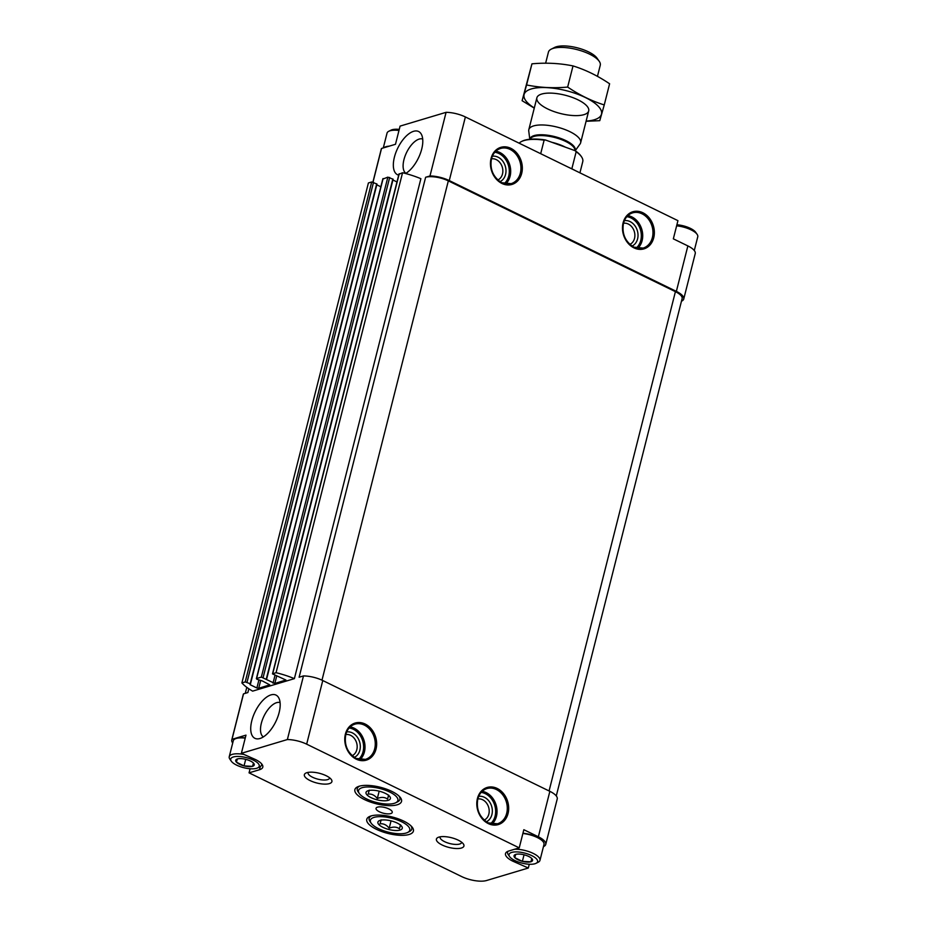 <?xml version="1.0" encoding="UTF-8"?>
<svg xmlns="http://www.w3.org/2000/svg" width="927" height="927" viewBox="0 0 927 927"><rect width="100%" height="100%" fill="white"/><g stroke="black" fill="none" stroke-linecap="round" stroke-linejoin="round"><path stroke-width="1.39" d="M237.335 758.981L237.509 758.923A9.56 3.384 -165.8 0 1 238.517 758.715A9.56 3.384 -165.8 0 1 245.748 759.34L246.049 759.422A9.56 3.384 -165.8 0 1 252.526 762.261A9.56 3.384 -165.8 0 1 253.384 763.002L253.511 763.13A9.56 3.384 -165.8 0 1 252.619 766.293L252.434 766.351A9.56 3.384 -165.8 0 1 244.207 765.922L243.894 765.841A9.56 3.384 -165.8 0 1 236.559 762.261L236.431 762.133A9.56 3.384 -165.8 0 1 237.335 758.981L236.431 762.133M253.326 760.128A14.705 5.191 -165.8 0 0 236.628 756.467A14.705 5.191 -165.8 0 0 231.298 761.194A14.705 5.191 -165.8 0 0 243.697 767.672A14.705 5.191 -165.8 0 0 257.683 767.88A14.705 5.191 -165.8 0 0 253.326 760.128M252.619 766.293L253.511 763.13M244.207 765.922L252.434 766.351M236.559 762.261L243.894 765.841M515.679 854.427L515.852 854.37A9.56 3.384 -165.8 0 1 516.849 854.173A9.56 3.384 -165.8 0 1 524.091 854.798L524.392 854.879A9.56 3.384 -165.8 0 1 530.858 857.718A9.56 3.384 -165.8 0 1 531.727 858.46L531.855 858.587A9.56 3.384 -165.8 0 1 530.951 861.739L530.777 861.797A9.56 3.384 -165.8 0 1 522.538 861.38L522.237 861.299A9.56 3.384 -165.8 0 1 514.902 857.718L514.775 857.591A9.56 3.384 -165.8 0 1 515.679 854.427L514.775 857.591M531.669 855.586A14.705 5.191 -165.8 0 0 514.972 851.913A14.705 5.191 -165.8 0 0 509.641 856.652A14.705 5.191 -165.8 0 0 522.04 863.118A14.705 5.191 -165.8 0 0 536.026 863.327A14.705 5.191 -165.8 0 0 531.669 855.586M530.951 861.739L531.855 858.587M522.538 861.38L530.777 861.797M514.902 857.718L522.237 861.299M391.878 791.415A24.056 8.505 -165.8 0 0 355.898 787.95A24.056 8.505 -165.8 0 0 376.119 803.755A24.056 8.505 -165.8 0 0 401.426 799.468A24.056 8.505 -165.8 0 0 391.878 791.415M403.755 821.125A24.056 8.505 -165.8 0 0 367.776 817.66A24.056 8.505 -165.8 0 0 387.996 833.454A24.056 8.505 -165.8 0 0 413.303 829.178A24.056 8.505 -165.8 0 0 403.755 821.125M388.888 808.935A8.355 2.955 -165.8 0 0 380.765 806.861A8.355 2.955 -165.8 0 0 376.049 808.309A8.355 2.955 -165.8 0 0 383.419 813.222A8.355 2.955 -165.8 0 0 392.248 812.411A8.355 2.955 -165.8 0 0 388.888 808.935M458.228 840.152A14.195 5.017 -165.8 0 0 437.88 837.51A14.195 5.017 -165.8 0 0 448.923 847.429A14.195 5.017 -165.8 0 0 463.373 843.952A14.195 5.017 -165.8 0 0 458.228 840.152M326.2 775.737A14.195 5.017 -165.8 0 0 305.852 773.083A14.195 5.017 -165.8 0 0 316.895 783.014A14.195 5.017 -165.8 0 0 331.345 779.537A14.195 5.017 -165.8 0 0 326.2 775.737M529.271 864.254L528.32 868.02L512.874 861.206A18.378 6.501 14.2 0 1 505.505 853.582A18.378 6.501 14.2 0 1 508.796 850.998L519.236 847.869L306.663 744.161L322.77 680.534L549.862 791.334A18.378 6.501 14.2 0 1 557.231 798.958L545.736 844.416A18.378 6.501 14.2 0 1 543.454 846.629M260.302 766.536L259.502 769.723A18.378 6.501 14.2 0 0 262.793 767.139A18.378 6.501 14.2 0 0 255.412 759.514L241.379 753.315L287.37 739.549A18.378 6.501 14.2 0 1 306.663 744.161M259.502 769.723L249.062 772.851L461.623 876.56A18.378 6.501 14.2 0 0 486.582 880.511L528.32 868.02M545.736 844.416A18.378 6.501 14.2 0 0 538.355 836.78L523.836 829.7L519.236 847.869M270.974 694.891A24.056 11.46 -64 0 0 252.063 719.746A24.056 11.46 -64 0 0 258.645 738.807A24.056 11.46 -64 0 0 275.748 721.727A24.056 11.46 -64 0 0 278.691 697.741A24.056 11.46 -64 0 0 270.974 694.891M398.691 175.157A24.056 11.46 116 0 1 398.923 145.875A24.056 11.46 116 0 1 421.298 134.16A24.056 11.46 116 0 1 419.885 154.693A24.056 11.46 116 0 1 405.644 173.523M241.889 682.921L245.215 681.924L371.715 181.97L368.401 182.967L241.889 682.921A46.779 16.535 14.2 0 0 252.619 691.136L294.38 678.645L420.881 178.691A46.779 16.535 14.2 0 0 402.561 172.735L399.131 174.195M241.379 753.315L245.979 735.134L232.017 739.317L243.523 693.859L247.868 692.562L248.83 688.784M287.37 739.549L303.477 675.922A18.378 6.501 14.2 0 1 322.77 680.534M373.025 182.063L381.53 148.459L395.481 144.288L400.082 126.107L446.084 112.329L429.977 175.968L425.632 177.266L299.12 677.22L303.477 675.922M250.093 768.75L249.062 772.851M446.084 112.329A18.378 6.501 14.2 0 1 465.377 116.953L677.938 220.661L673.338 238.842L687.869 245.922A18.378 6.501 14.2 0 1 695.238 253.558L683.744 299.004A18.378 6.501 14.2 0 1 681.461 301.217M429.977 175.968A18.378 6.501 14.2 0 1 449.271 180.58L676.362 291.379A18.378 6.501 14.2 0 1 683.744 299.004M372.932 182.04L381.264 149.096A18.378 6.501 14.2 0 1 381.53 148.459M477.834 798.958A11.101 8.946 -106.7 0 1 488.633 807.243A11.101 8.946 -106.7 0 1 484.161 820.105M345.806 734.543A11.101 8.946 -106.7 0 1 356.605 742.828A11.101 8.946 -106.7 0 1 352.133 755.69M623.512 223.256A11.101 8.946 -106.7 0 1 634.311 231.541A11.101 8.946 -106.7 0 1 629.839 244.404M491.472 158.841A11.101 8.946 -106.7 0 1 502.283 167.127A11.101 8.946 -106.7 0 1 497.811 179.989M425.632 177.266A16.709 5.91 14.2 0 1 448.332 180.869L675.412 291.657A16.709 5.91 14.2 0 1 682.121 298.598L556.281 795.934M371.715 181.97L376.976 184.079L250.406 683.894M245.215 681.924L250.197 683.755L250.023 684.647L256.883 687.996L258.853 680.209M376.791 184.821L380.835 186.79M402.561 172.735L276.061 672.689L272.503 673.871L285.898 680.024L274.832 683.454L261.344 677.092L256.605 678.518L256.895 679.259L262.353 680.951L269.757 684.856L258.703 688.286L256.883 687.996M382.99 179.027L387.857 177.138L393.106 179.247L266.536 679.062M392.921 179.989L396.976 181.959M276.061 672.689A46.779 16.535 14.2 0 1 294.38 678.645M232.712 742.979A18.378 6.501 14.2 0 1 231.762 739.943A18.378 6.501 14.2 0 1 232.017 739.317M231.762 739.943L243.256 694.497A18.378 6.501 14.2 0 1 243.523 693.859M575.157 170.51A48.447 17.126 -165.8 0 0 571.913 168.841A48.447 17.126 -165.8 0 0 568.448 167.242M492.353 156.234A13.36 10.765 -106.7 0 1 505.308 166.223A13.36 10.765 -106.7 0 1 499.966 181.68M624.381 220.649A13.36 10.765 -106.7 0 1 637.336 230.638A13.36 10.765 -106.7 0 1 631.994 246.095M346.675 731.936A13.36 10.765 -106.7 0 1 359.63 741.924A13.36 10.765 -106.7 0 1 354.288 757.382M478.703 796.351A13.36 10.765 -106.7 0 1 491.658 806.339A13.36 10.765 -106.7 0 1 486.316 821.797M308.158 772.388A11.101 3.928 -165.8 0 0 308.077 772.62A11.101 3.928 -165.8 0 0 317.88 779.155A11.101 3.928 -165.8 0 0 329.606 778.066A11.101 3.928 -165.8 0 0 329.641 777.834M440.186 836.803A11.101 3.928 -165.8 0 0 440.105 837.035A11.101 3.928 -165.8 0 0 449.908 843.57A11.101 3.928 -165.8 0 0 461.634 842.481A11.101 3.928 -165.8 0 0 461.669 842.249M405.956 173.337A19.119 9.108 116 0 1 406.629 152.422A19.119 9.108 116 0 1 422.689 139.027M280.081 702.608A19.119 9.108 -64 0 0 276.594 702.666A19.119 9.108 -64 0 0 262.677 719.097A19.119 9.108 -64 0 0 263.349 736.919M235.296 738.819A16.199 5.724 14.2 0 1 235.562 738.68A16.199 5.724 14.2 0 1 245.284 737.846M513.268 859.677L512.874 861.206M522.944 833.222A16.199 5.724 14.2 0 1 537.127 837.151A16.199 5.724 14.2 0 1 542.99 841.484A16.199 5.724 14.2 0 1 543.152 841.739M399.259 129.374A14.705 5.191 -165.8 0 0 390.974 130.174L388.772 131.275A16.709 5.91 -165.8 0 0 387.034 133.14L383.28 147.938M398.981 130.452A16.709 5.91 -165.8 0 0 388.772 131.275M389.201 146.165A16.709 5.91 -165.8 0 0 383.859 147.764M245.215 738.124A16.709 5.91 -165.8 0 0 235.018 738.946A16.709 5.91 -165.8 0 0 233.268 740.812L229.236 756.722A16.709 5.91 -165.8 0 0 229.896 759.19L231.298 761.194M243.928 754.451A16.709 5.91 -165.8 0 0 229.236 756.722M257.683 767.88L259.884 766.78A16.709 5.91 -165.8 0 0 261.634 764.914A16.709 5.91 -165.8 0 0 261.634 763.871M536.026 863.327L538.228 862.226A16.709 5.91 -165.8 0 0 539.966 860.36L543.998 844.462A16.709 5.91 -165.8 0 0 543.338 841.994A16.709 5.91 -165.8 0 0 537.289 837.521A16.709 5.91 -165.8 0 0 522.874 833.5M539.966 860.36A16.709 5.91 -165.8 0 0 533.268 853.431A16.709 5.91 -165.8 0 0 514.67 849.236M508.066 851.253A16.709 5.91 -165.8 0 0 507.579 852.168A16.709 5.91 -165.8 0 0 508.239 854.636L509.641 856.652M694.288 250.522L697.764 236.791A16.709 5.91 -165.8 0 0 697.104 234.322L695.702 232.306A14.705 5.191 -165.8 0 0 690.383 228.366A14.705 5.191 -165.8 0 0 676.907 224.763M697.104 234.322A16.709 5.91 -165.8 0 0 691.055 229.85A16.709 5.91 -165.8 0 0 676.64 225.829M531.785 858.483L530.939 861.809M524.045 854.787L522.376 861.368M253.442 763.025L252.596 766.351M245.701 759.34L244.044 765.911M579.931 172.839L582.759 161.646A33.407 11.808 -165.8 0 0 581.449 156.709L580.986 156.037A32.746 11.576 -165.8 0 0 575.134 150.695L545.458 139.989A32.746 11.576 -165.8 0 0 522.202 141.171L521.472 141.541A33.407 11.808 -165.8 0 0 519.155 143.187M581.449 156.709A33.407 11.808 -165.8 0 0 576.165 151.727L575.134 150.695A23.372 8.262 -165.8 0 0 565.887 140.614A23.372 8.262 -165.8 0 0 542.643 134.774A23.372 8.262 -165.8 0 0 529.885 139.247M545.458 139.989L544.126 140.174A33.407 11.808 -165.8 0 0 521.472 141.541M544.126 140.174L540.696 153.697M576.165 151.727L571.843 168.807M597.452 76.35L600.267 65.226A26.732 9.444 -165.8 0 0 599.224 61.286L597.069 58.192A23.65 8.366 -165.8 0 0 588.494 51.866A23.65 8.366 -165.8 0 0 554.601 47.451L551.241 49.143A26.732 9.444 -165.8 0 0 548.436 52.109L545.632 63.198M599.224 61.286A26.732 9.444 -165.8 0 0 589.537 54.125A26.732 9.444 -165.8 0 0 551.241 49.143M575.215 150.753L580.07 143.975A26.732 9.444 -165.8 0 0 580.638 142.781A26.732 9.444 -165.8 0 0 569.908 131.68A26.732 9.444 -165.8 0 0 543.906 125.018A26.732 9.444 -165.8 0 0 528.819 129.664A26.732 9.444 -165.8 0 0 528.738 130.985L529.792 139.259M534.3 107.972A39.931 14.114 14.2 0 1 534.52 88.204A39.931 14.114 14.2 0 1 587.521 98.61A39.931 14.114 14.2 0 1 594.346 119.757A39.931 14.114 14.2 0 1 586.131 121.089M583.917 114.67A26.732 9.444 14.2 0 1 549.19 109.653A26.732 9.444 14.2 0 1 539.676 94.832A26.732 9.444 14.2 0 1 565.111 95.203A26.732 9.444 14.2 0 1 587.66 106.976A26.732 9.444 14.2 0 1 583.917 114.67M586.084 121.286L599.769 120.672L604.253 104.925C591.716 101.031 579.514 95.075 567.66 87.068C553.477 88.355 539.781 87.648 526.594 84.96L522.11 100.707L534.265 108.146M604.253 104.925L609.607 83.778C597.753 75.771 585.563 69.815 573.013 65.921L567.66 87.068M522.11 100.707L531.947 63.824C546.13 62.538 559.827 63.245 573.013 65.921M526.594 84.96L531.947 63.824M398.946 796.003A21.981 7.775 14.2 0 1 399.896 799.387A21.981 7.775 14.2 0 1 397.602 801.832L395.771 802.747A20.313 7.184 14.2 0 1 376.443 802.469A20.313 7.184 14.2 0 1 359.317 793.524A20.313 7.184 14.2 0 1 366.675 786.988A20.313 7.184 14.2 0 1 389.746 792.052A20.313 7.184 14.2 0 1 395.771 802.747M359.317 793.524L358.135 791.843A21.981 7.775 14.2 0 1 357.277 788.599A21.981 7.775 14.2 0 1 359.722 786.084M385.354 793.373A12.572 4.45 14.2 0 1 389.908 796.733A12.572 4.45 14.2 0 1 382.527 800.731A12.572 4.45 14.2 0 1 367.046 794.937A12.572 4.45 14.2 0 1 367.335 791.021A12.572 4.45 14.2 0 1 385.354 793.373M388.703 795.123L387.579 799.062C384.659 797.058 381.229 796.884 377.312 798.529C374.74 795.227 371.681 793.732 368.17 794.068L369.294 790.14M379.178 791.171L377.312 798.529M388.529 795.32L387.579 799.062M410.823 825.714A21.981 7.775 14.2 0 1 411.773 829.086A21.981 7.775 14.2 0 1 409.479 831.531L407.648 832.458A20.313 7.184 14.2 0 1 388.32 832.168A20.313 7.184 14.2 0 1 371.194 823.234A20.313 7.184 14.2 0 1 378.552 816.687A20.313 7.184 14.2 0 1 401.623 821.762A20.313 7.184 14.2 0 1 407.648 832.458M371.194 823.234L370.024 821.554A21.981 7.775 14.2 0 1 369.155 818.309A21.981 7.775 14.2 0 1 371.6 815.783M397.231 823.072A12.572 4.45 14.2 0 1 401.785 826.444A12.572 4.45 14.2 0 1 394.404 830.441A12.572 4.45 14.2 0 1 378.923 824.636A12.572 4.45 14.2 0 1 379.213 820.731A12.572 4.45 14.2 0 1 397.231 823.072M400.58 824.833L399.456 828.761C396.536 826.757 393.106 826.583 389.189 828.24C386.617 824.926 383.569 823.443 380.047 823.779L381.171 819.839M391.055 820.87L389.189 828.24M400.406 825.03L399.456 828.761M488.297 823.593A19.374 15.608 -106.7 0 1 481.704 790.754A19.374 15.608 -106.7 0 1 508.228 803.697A19.374 15.608 -106.7 0 1 488.297 823.593M356.269 759.178A19.374 15.608 -106.7 0 1 349.676 726.339A19.374 15.608 -106.7 0 1 376.2 739.282A19.374 15.608 -106.7 0 1 356.269 759.178M538.355 836.78L549.862 791.334M676.362 291.379L687.869 245.922M449.271 180.58L465.377 116.953M633.975 247.88A19.374 15.608 -106.7 0 1 627.382 215.052A19.374 15.608 -106.7 0 1 653.906 227.996A19.374 15.608 -106.7 0 1 633.975 247.88M501.947 183.465A19.374 15.608 -106.7 0 1 495.354 150.637A19.374 15.608 -106.7 0 1 521.878 163.581A19.374 15.608 -106.7 0 1 501.947 183.465M321.982 680.163L448.332 180.869M549.074 790.951L675.412 291.657M247.034 682.214L373.535 182.26M250.197 683.755L376.71 183.801M258.703 688.286L260.557 680.951M256.605 678.518L383.106 178.563M261.344 677.092L387.857 177.138M263.164 677.382L389.676 177.428M266.327 678.923L392.839 178.969M273.025 683.164L274.995 675.377M274.832 683.454L276.686 676.119M272.735 673.686L399.247 173.731M511.09 183.673L501.808 182.735C493.234 177.3 489.769 169.432 491.414 159.108C492.897 153.511 495.945 149.965 500.545 148.459A18.378 14.797 -106.7 0 1 520.001 161.819A18.378 14.797 -106.7 0 1 511.09 183.673A18.378 14.797 -106.7 0 1 501.6 182.735M495.829 151.194A18.378 14.797 -106.7 0 1 509.746 164.89A18.378 14.797 -106.7 0 1 505.644 183.986M494.786 152.271A17.37 13.986 -106.7 0 1 508.402 165.296A17.37 13.986 -106.7 0 1 504.172 183.65M643.118 248.088L633.836 247.15C625.261 241.715 621.797 233.847 623.442 223.523C624.925 217.938 627.973 214.38 632.573 212.874A18.378 14.797 -106.7 0 1 652.029 226.234A18.378 14.797 -106.7 0 1 643.118 248.088A18.378 14.797 -106.7 0 1 633.628 247.15M627.857 215.609A18.378 14.797 -106.7 0 1 641.774 229.305A18.378 14.797 -106.7 0 1 637.672 248.401M626.814 216.686A17.37 13.986 -106.7 0 1 640.43 229.711A17.37 13.986 -106.7 0 1 636.2 248.065M365.412 759.375L356.142 758.448C347.567 753.014 344.091 745.134 345.736 734.821C347.219 729.225 350.267 725.667 354.879 724.161A18.378 14.797 -106.7 0 1 374.323 737.521A18.378 14.797 -106.7 0 1 365.412 759.375A18.378 14.797 -106.7 0 1 355.933 758.437M350.151 726.895A18.378 14.797 -106.7 0 1 364.068 740.592A18.378 14.797 -106.7 0 1 359.966 759.688M349.108 727.985A17.37 13.986 -106.7 0 1 362.724 740.997A17.37 13.986 -106.7 0 1 358.506 759.352M497.44 823.79L488.17 822.863C479.595 817.429 476.119 809.549 477.764 799.236C479.247 793.639 482.295 790.082 486.907 788.576A18.378 14.797 -106.7 0 1 506.351 801.948A18.378 14.797 -106.7 0 1 497.44 823.79A18.378 14.797 -106.7 0 1 487.961 822.852M482.179 791.31A18.378 14.797 -106.7 0 1 496.096 805.007A18.378 14.797 -106.7 0 1 491.994 824.103M481.136 792.4A17.37 13.986 -106.7 0 1 494.751 805.412A17.37 13.986 -106.7 0 1 490.534 823.767M574.995 150.649A23.221 8.204 -165.8 0 0 565.609 141.414A23.221 8.204 -165.8 0 0 530.047 139.235M565.4 147.184A23.221 8.204 -165.8 0 0 564.288 146.628A23.221 8.204 -165.8 0 0 551.947 142.329M245.273 693.338L246.791 687.336M250.464 684.033L376.976 184.079M256.362 678.703L382.874 178.749M266.605 679.201L393.106 179.247M272.503 673.871L399.004 173.917M261.831 764.115L261.634 764.914M507.787 851.368L507.579 852.168M536.872 97.81L528.819 129.664M588.703 110.916L580.638 142.781M399.896 799.387L400.36 797.544M357.277 788.599L357.741 786.768M411.773 829.086L412.237 827.255M369.155 818.309L369.618 816.467"/></g></svg>
